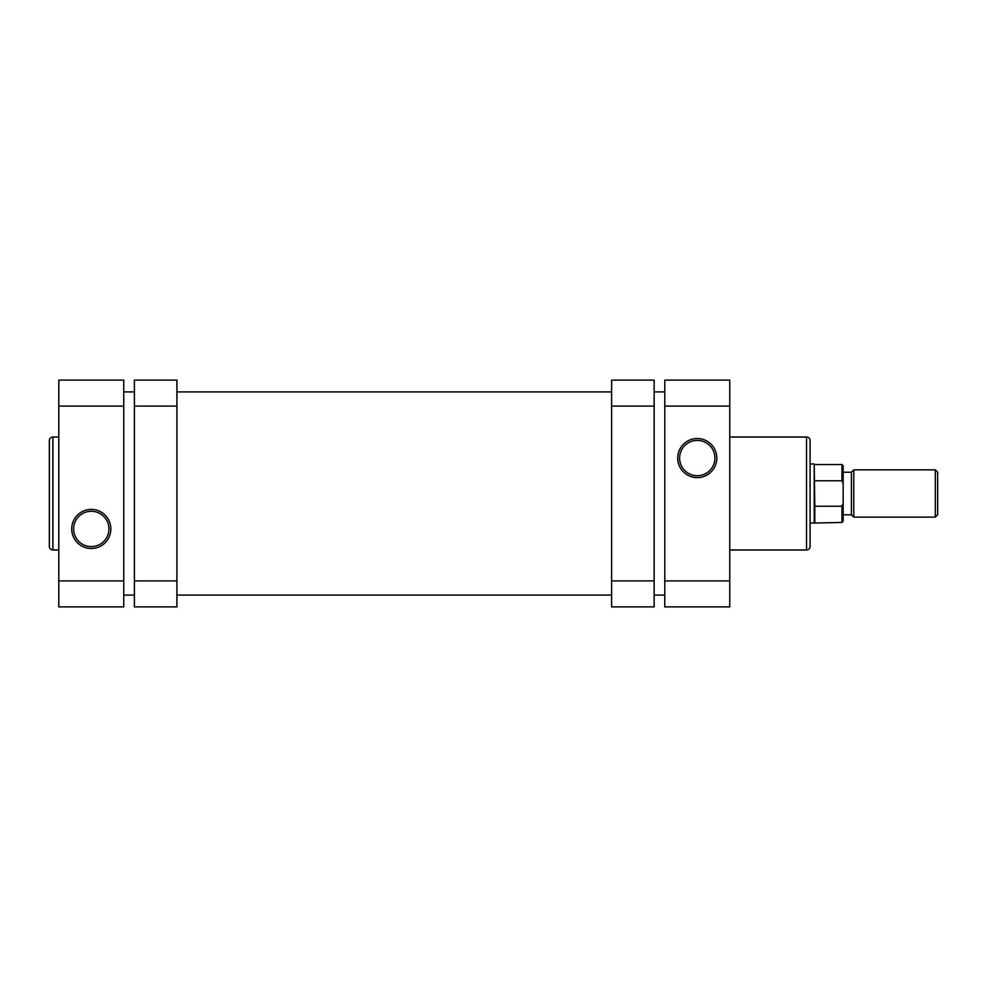 <?xml version="1.0" encoding="UTF-8"?>
<svg xmlns="http://www.w3.org/2000/svg" width="987" height="987" viewBox="0 0 987 987"><rect width="100%" height="100%" fill="white"/><g stroke="black" fill="none" stroke-linecap="round" stroke-linejoin="round"><path stroke-width="1.48" d="M123.77 595.087L134.405 595.087M176.92 595.087L611.619 595.087M654.147 595.087L664.782 595.087M123.77 391.913L134.405 391.913M176.92 391.913L611.619 391.913M654.147 391.913L664.782 391.913M134.405 580.911L176.92 580.911L176.92 606.894L134.405 606.894L134.405 380.106L176.92 380.106L176.92 406.089L134.405 406.089M176.92 580.911L176.92 406.089M49.35 546.416L49.35 440.584A3.541 3.541 0 0 1 52.891 437.031L52.891 549.969A3.541 3.541 0 0 1 49.35 546.416M91.285 548.488A19.555 19.555 0 0 1 71.73 528.933A19.555 19.555 0 0 1 91.285 509.391A19.555 19.555 0 0 1 110.84 528.933A19.555 19.555 0 0 1 91.285 548.488M91.285 511.278A17.655 17.655 0 0 0 73.63 528.933A17.655 17.655 0 0 0 91.285 546.601A17.655 17.655 0 0 0 108.94 528.933A17.655 17.655 0 0 0 91.285 511.278M58.801 437.031L52.891 437.031M58.801 549.969L52.891 549.969M58.801 406.089L58.801 380.106L123.77 380.106L123.77 406.089L58.801 406.089L58.801 580.911L123.77 580.911L123.77 406.089M123.77 580.911L123.77 606.894L58.801 606.894L58.801 580.911M814.213 523.036L810.08 523.036L810.08 524.924L810.08 462.076L810.08 463.964L814.213 463.964L814.213 523.036L841.973 522.444L841.973 506.232L814.806 506.232L814.806 522.444M697.266 438.512A19.555 19.555 0 0 1 716.821 458.067A19.555 19.555 0 0 1 697.266 477.609A19.555 19.555 0 0 1 677.711 458.067A19.555 19.555 0 0 1 697.266 438.512M697.266 475.722A17.655 17.655 0 0 0 714.921 458.067A17.655 17.655 0 0 0 697.266 440.399A17.655 17.655 0 0 0 679.611 458.067A17.655 17.655 0 0 0 697.266 475.722M810.08 440.584L810.08 546.416A3.541 3.541 0 0 1 806.527 549.969L806.527 437.031A3.541 3.541 0 0 1 810.08 440.584L810.08 462.076M729.751 549.969L806.527 549.969M729.751 437.031L806.527 437.031M810.08 546.416L810.08 524.924M729.751 580.911L729.751 606.894L664.782 606.894L664.782 580.911L729.751 580.911L729.751 406.089L664.782 406.089L664.782 580.911M664.782 406.089L664.782 380.106L729.751 380.106L729.751 406.089M935.294 469.874L937.65 472.242L937.65 514.758L935.294 517.126L935.294 469.874L853.78 469.874L853.78 517.126L935.294 517.126M843.145 493.5L843.145 472.242L851.423 472.242L851.423 514.758L853.78 517.126M814.213 463.964L814.806 506.232M814.806 480.768L841.973 480.768L841.973 464.556L843.145 465.741L843.145 483.741L841.973 480.768M841.973 506.232L843.145 503.259L843.145 483.741M843.145 503.259L843.145 521.259L841.973 522.444M654.147 406.089L611.619 406.089L611.619 380.106L654.147 380.106L654.147 606.894L611.619 606.894L611.619 580.911L654.147 580.911M611.619 406.089L611.619 580.911M843.145 514.758L851.423 514.758M814.806 464.556L841.973 464.556M851.423 472.242L853.78 469.874"/></g></svg>
